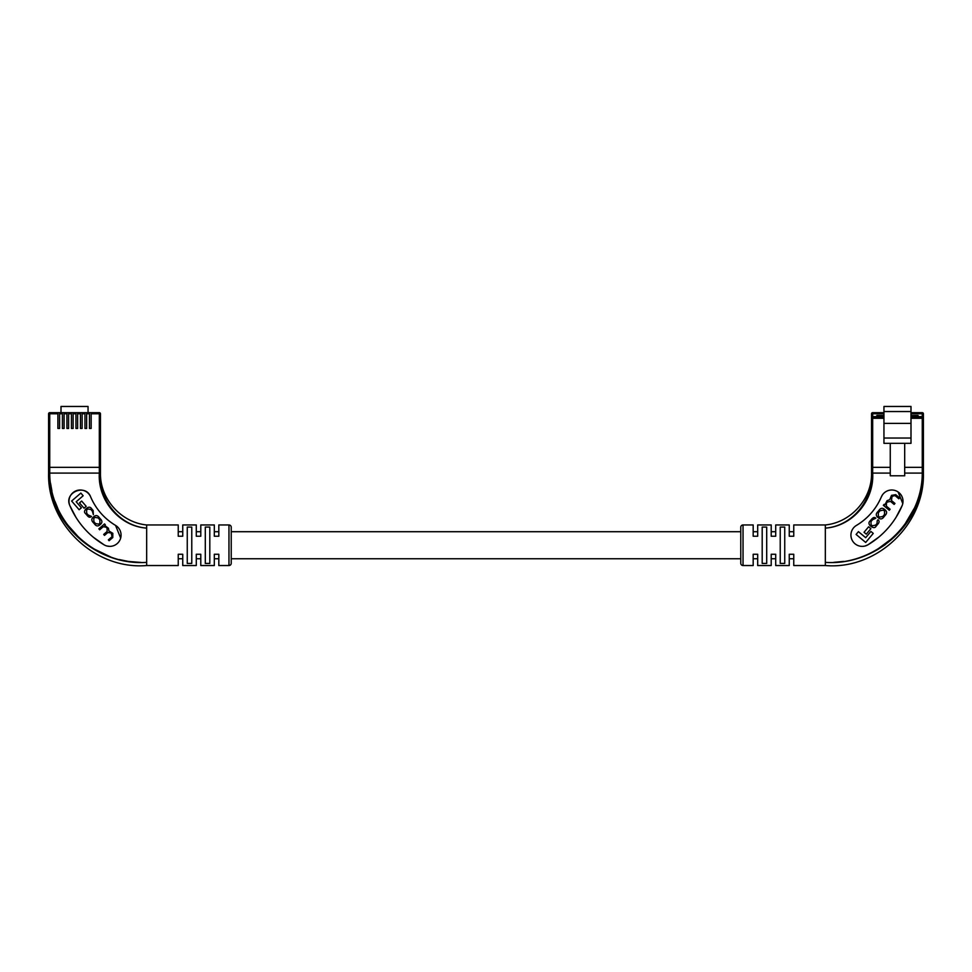 <?xml version="1.0" encoding="UTF-8"?>
<svg xmlns="http://www.w3.org/2000/svg" width="972" height="972" viewBox="0 0 972 972"><rect width="100%" height="100%" fill="white"/><g stroke="black" fill="none" stroke-linecap="round" stroke-linejoin="round"><path stroke-width="1.46" d="M793.76 524.953L793.76 531.708L789.252 531.708L789.252 524.953L789.252 536.228L793.76 536.228L793.76 524.953L825.325 524.953C850.925 522.535 872.078 498.806 871.544 473.097L871.544 413.793L871.544 473.097L890.255 473.097M775.717 524.953L775.717 531.708L771.209 531.708L771.209 524.953L771.209 536.228L775.717 536.228L775.717 524.953L789.252 524.953M757.686 524.953L757.686 531.708L753.178 531.708L753.178 524.953L753.178 536.228L757.686 536.228L757.686 524.953L771.209 524.953M740.773 531.708L231.227 531.708M228.967 524.953A2.26 2.26 0 0 1 231.227 527.201L231.227 563.274A2.26 2.26 0 0 1 228.967 565.534L228.967 524.953L218.822 524.953L218.822 531.708L214.314 531.708L214.314 524.953L200.791 524.953L200.791 536.228L196.283 536.228L196.283 524.953L182.748 524.953L182.748 536.228L178.24 536.228L178.24 524.953L146.675 524.953L146.675 565.534C95.365 570.005 47.166 524.576 48.6 473.097L48.6 413.793L49.73 413.793L49.73 467.338L100.456 467.338L99.326 467.338L99.326 413.793L91.161 413.793L91.161 428.445L89.46 428.445L89.46 413.793L86.642 413.793L86.642 428.445L84.953 428.445L84.953 413.793L82.134 413.793L82.134 428.445L80.445 428.445L80.445 413.793L77.626 413.793L77.626 428.445L75.938 428.445L75.938 413.793L73.119 413.793L73.119 428.445L71.43 428.445L71.43 413.793L68.611 413.793L68.611 428.445L66.922 428.445L66.922 413.793L64.103 413.793L64.103 428.445L62.415 428.445L62.415 413.793L59.596 413.793L59.596 428.445L57.895 428.445L57.895 413.793L49.73 413.793L49.73 412.663L57.895 412.663L49.73 412.663A1.13 1.13 0 0 0 48.6 413.793A1.13 1.13 0 0 1 49.73 412.663A1.13 1.13 0 0 0 48.6 413.793M200.791 524.953L200.791 531.708L196.283 531.708L196.283 524.953M182.748 524.953L182.748 531.708L178.24 531.708L178.24 524.953M793.76 565.534L793.76 558.766L789.252 558.766L789.252 565.534L789.252 554.259L793.76 554.259L793.76 565.534L825.325 565.534L825.325 524.953M775.717 565.534L775.717 558.766L771.209 558.766L771.209 565.534L771.209 554.259L775.717 554.259L775.717 565.534L789.252 565.534M757.686 565.534L757.686 558.766L753.178 558.766L753.178 565.534L753.178 554.259L757.686 554.259L757.686 565.534L771.209 565.534M740.773 558.766L231.227 558.766M228.967 565.534L218.822 565.534L218.822 558.766L214.314 558.766L214.314 565.534L200.791 565.534L200.791 558.766L196.283 558.766L196.283 565.534L182.748 565.534L182.748 558.766L178.24 558.766L178.24 565.534L146.675 565.534M59.596 413.793L59.596 412.663L62.415 412.663L57.895 412.663L57.895 413.793M64.103 413.793L64.103 412.663L66.922 412.663L62.415 412.663L62.415 413.793M68.611 413.793L68.611 412.663L71.43 412.663L66.922 412.663L66.922 413.793M73.119 413.793L73.119 412.663L75.938 412.663L71.43 412.663L71.43 413.793M77.626 413.793L77.626 412.663L80.445 412.663L75.938 412.663L75.938 413.793M82.134 413.793L82.134 412.663L84.953 412.663L80.445 412.663L80.445 413.793M86.642 413.793L86.642 412.663L89.46 412.663L84.953 412.663L84.953 413.793M91.161 413.793L91.161 412.663L99.326 412.663L89.46 412.663L89.46 413.793M49.73 467.338L99.326 467.338L99.326 473.097L100.456 473.097L100.456 413.793L100.456 473.097C98.573 499.766 119.398 526.059 146.675 528.124C119.143 526.265 97.625 500.13 99.326 473.097L49.73 473.097C49.718 523.106 96.653 565.935 146.675 562.351C96.41 566.117 48.794 523.483 48.6 473.097L49.73 473.097L49.73 467.338M61.005 412.663L61.005 406.466L88.051 406.466L88.051 412.663M99.326 412.663A1.13 1.13 0 0 1 100.456 413.793A1.13 1.13 0 0 0 99.326 412.663L99.326 413.793L100.456 413.793A1.13 1.13 0 0 0 99.326 412.663M75.986 517.383L69.887 505.683C63.569 492.573 85.585 483.206 90.639 496.874C95.912 509.036 104.223 518.55 115.546 525.402A11.275 11.275 0 0 1 109.787 546.373L106.811 545.972M109.787 546.373A11.275 11.275 0 0 1 104.016 544.782L93.263 537.176M141.086 562.448L128.754 561.464M128.231 561.391L119.374 559.593M110.553 556.895L93.822 548.864M79.388 538.038L67.202 524.406M57.834 508.441L55.039 501.576M51.941 491.054L50.52 483.193M104.016 544.782A83.422 83.422 0 0 1 69.887 505.683A11.275 11.275 0 0 1 75.852 490.896A11.275 11.275 0 0 1 90.639 496.874A60.872 60.872 0 0 0 115.546 525.402L120.662 538.063M102.813 491.735L100.942 483.315M218.822 524.953L218.822 536.228L214.314 536.228L214.314 524.953M178.24 565.534L178.24 554.259L182.748 554.259L182.748 565.534M196.283 565.534L196.283 554.259L200.791 554.259L200.791 565.534M214.314 565.534L214.314 554.259L218.822 554.259L218.822 565.534M209.806 563.42L205.299 563.42L205.299 527.067L209.806 527.067L209.806 563.42M191.776 563.42L187.256 563.42L187.256 527.067L191.776 527.067L191.776 563.42M146.675 524.953C121.075 522.535 99.922 498.806 100.456 473.097L99.326 473.097M88.1 514.953L86.702 513.337L86.593 510.045L87.784 509.012L90.846 509.425L92.376 511.199L93.361 514.662L93.142 510.507L91.757 508.903C90.59 507.007 89.011 506.716 86.994 508.028L85.718 509.121C84.236 511.041 84.151 512.499 85.475 513.495L87.346 515.67C88.78 517.444 90.165 517.699 91.502 516.448L88.1 514.953M104.551 523.92L98.852 528.829L99.679 529.789L103.251 526.702L106.24 527.274L107.066 528.233L107.127 531.453L103.676 534.43L104.502 535.39L107.88 532.474L111.209 533.033L112.072 536.653L108.354 539.861L109.095 540.711L112.788 537.528L112.825 533.336L108.949 530.967L108.414 528.221L104.672 525.415L105.316 524.807L104.551 523.92M94.175 516.375L92.923 517.456C91.332 519.072 91.465 520.785 93.324 522.608L94.515 523.981C96.034 526.083 97.71 526.472 99.545 525.135L100.796 524.054C102.376 522.438 102.242 520.725 100.383 518.914L99.205 517.541C97.686 515.427 96.009 515.051 94.175 516.375M84.042 508.186L86.204 506.327L81.66 501.042L79.497 502.913L84.042 508.186M71.624 501.03L79.133 509.741L81.381 507.797L76.181 501.771L83.155 495.756L80.846 493.071L71.624 501.03M99.909 523.143L99.861 519.874L98.172 517.918L94.952 517.383L93.81 518.368L93.859 521.636L95.548 523.592L98.767 524.127L99.909 523.143M883.949 413.793L872.674 413.793L872.674 412.663L883.949 412.663M910.995 412.663L922.27 412.663A1.13 1.13 0 0 1 923.4 413.793L923.4 418.3L923.4 416.611L918.103 416.611L918.103 415.481L910.995 415.481M923.4 467.338L922.27 467.338L923.4 467.338L923.4 473.097L923.4 418.3A1.13 1.13 0 0 0 922.27 417.182L922.27 413.793L910.995 413.793M883.949 418.3L872.674 418.3L872.674 467.338L890.255 467.338L871.544 467.338L872.674 467.338L872.674 473.097C874.387 500.106 852.881 526.253 825.325 528.124C852.614 526.046 873.439 499.73 871.544 473.097L872.674 473.097M904.689 473.097L922.27 473.097L922.27 467.338L904.689 467.338L922.27 467.338L922.27 418.3L910.995 418.3M890.255 475.794L904.689 475.794L904.689 443.329L890.255 443.329L890.255 475.794M890.255 443.329L883.949 443.329L883.949 406.466L910.995 406.466L910.995 443.329L904.689 443.329M883.949 438.032L910.995 438.032M883.949 423.379L910.995 423.379M883.949 415.481L876.841 415.481L876.841 417.182M872.674 412.663A1.13 1.13 0 0 0 871.544 413.793A1.13 1.13 0 0 1 872.674 412.663A1.13 1.13 0 0 0 871.544 413.793L872.674 413.793L872.674 418.3L871.544 418.3A1.13 1.13 0 0 1 872.674 417.182L883.949 417.182M910.995 417.182L922.27 417.182L922.27 418.3L923.4 418.3M922.27 412.663A1.13 1.13 0 0 1 923.4 413.793L922.27 413.793L922.27 412.663A1.13 1.13 0 0 1 923.4 413.793M883.949 416.417L877.619 416.417L883.949 415.858M910.995 415.858L917.884 416.417L917.884 417.182L917.325 415.858L910.995 416.417M877.06 417.182L877.06 416.417L877.06 417.182M856.454 525.402C867.802 518.513 876.112 509.012 881.361 496.874A60.872 60.872 0 0 1 856.454 525.402A11.275 11.275 0 0 0 862.213 546.373A11.275 11.275 0 0 0 867.984 544.782L865.202 545.96M753.178 524.953L743.033 524.953A2.26 2.26 0 0 0 740.773 527.201L740.773 563.274A2.26 2.26 0 0 0 743.033 565.534L753.178 565.534M762.194 563.42L762.194 527.067L766.701 527.067L766.701 563.42L762.194 563.42M784.744 563.42L780.224 563.42L780.224 527.067L784.744 527.067L784.744 563.42M825.325 562.351C874.982 565.947 922.282 523.422 922.27 473.097L923.4 473.097C923.193 523.531 875.565 566.105 825.325 562.351M878.749 537.164L867.984 544.782A83.422 83.422 0 0 0 902.113 505.683A11.275 11.275 0 0 0 896.148 490.896A11.275 11.275 0 0 0 881.361 496.874L882.418 494.93M898.079 491.954L902.781 503.557M902.113 505.683L896.026 517.359M914.069 508.635L904.798 524.406M892.575 538.063L877.582 549.216M843.611 561.415L833.612 562.375M877.315 549.788L885.371 544.575M916.098 506.303L918.443 500.264M871.605 475.575L871.094 483.048M871.082 483.157L869.187 491.735M865.116 501.443L861.982 506.521M922.27 473.097L923.4 473.097C924.834 524.576 876.635 570.005 825.325 565.534M877.218 520.7L877.036 523.446L875.626 525.123L872.309 525.791L871.07 524.759L870.985 521.587L872.516 519.741L875.857 518.173C874.618 517.019 873.233 517.323 871.69 519.084L870.292 520.749C868.579 522.243 868.543 523.896 870.207 525.718L871.532 526.824C873.719 528.015 875.201 527.845 875.991 526.338L877.874 524.09C879.429 522.341 879.466 520.895 877.971 519.753L877.218 520.7M884.131 504.371L883.354 505.306L889.283 510.251L890.109 509.255L886.391 506.145L886.464 503.034L887.302 502.038L890.546 501.43L894.131 504.432L894.969 503.435L891.458 500.507L892.065 496.34L894.993 495.562L898.845 498.782L899.586 497.895L895.747 494.687L891.506 495.356L889.757 499.669L887.059 500.677L884.848 504.93L884.131 504.371M877.789 511.77C875.918 513.666 875.808 515.427 877.461 517.055L878.761 518.137C880.656 519.485 882.369 519.06 883.9 516.873L885.091 515.452C886.974 513.556 887.084 511.794 885.419 510.166L884.119 509.073C882.224 507.736 880.511 508.162 878.98 510.349L877.789 511.77M866.283 534.163L870.863 528.683L868.616 526.8L864.035 532.279L866.283 534.163M856.101 534.442L865.688 542.449L873.257 533.385L870.912 531.441L865.675 537.698L858.434 531.648L856.101 534.442M883.354 510.13L880.049 510.725L878.348 512.754L878.348 516.108L879.538 517.092L882.831 516.497L884.532 514.467L884.532 511.114L883.354 510.13M883.949 411.545L910.995 411.545M871.544 416.611L876.841 416.611M917.325 417.182L917.884 416.417M877.06 416.417L877.619 417.182M743.033 524.953L743.033 565.534"/></g></svg>
